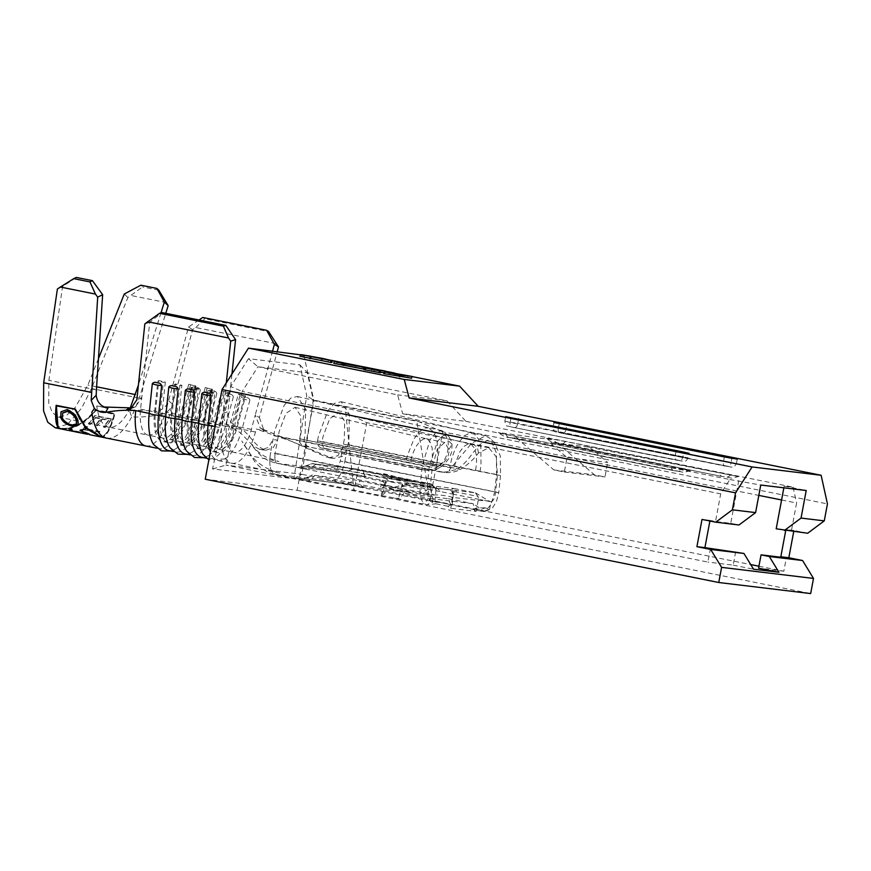 <?xml version="1.0" encoding="UTF-8"?>
<svg xmlns="http://www.w3.org/2000/svg" width="871" height="871" viewBox="0 0 871 871"><rect width="100%" height="100%" fill="white"/><g stroke="black" fill="none" stroke-linecap="round" stroke-linejoin="round"><path stroke-width="0.65" stroke-dasharray="4.36 3.27" d="M196.127 387.497C194.168 386.637 192.447 386.909 190.978 388.324A8.351 1.198 -164.9 0 0 196.334 389.707A8.351 1.198 -164.9 0 0 200.33 390.208C199.742 388.379 198.338 387.475 196.127 387.497M212.644 390.818C210.684 389.958 208.964 390.23 207.483 391.645A8.351 1.198 -164.9 0 0 212.851 393.028A8.351 1.198 -164.9 0 0 216.846 393.529C216.248 391.7 214.854 390.796 212.644 390.818M229.16 394.149C227.2 393.278 225.48 393.55 223.999 394.966A8.351 1.198 -164.9 0 0 229.356 396.349A8.351 1.198 -164.9 0 0 233.352 396.849C232.764 395.02 231.359 394.117 229.16 394.149M245.666 397.47C243.706 396.599 241.986 396.871 240.516 398.287A8.351 1.198 -164.9 0 0 245.872 399.669A8.351 1.198 -164.9 0 0 249.868 400.17C249.269 398.341 247.876 397.437 245.666 397.47M106.523 438.091A60.437 24.998 101.4 0 0 131.673 416.871L139.273 398.156L165.773 313.31M160.983 312.863L138.38 385.222M130.258 407.868L129.246 409.882A49.331 20.403 -78.6 0 1 108.712 427.204A49.331 20.403 -78.6 0 1 96.746 405.973L107.928 408.281M160.765 414.237C151.423 416.501 141.733 417.383 131.673 416.871L129.246 409.882L155.746 411.003L160.765 414.237C166.383 413.529 170.291 410.154 172.48 404.1L192.643 329.63L195.779 327.529L276.782 343.816M100.633 436.904L101.82 437.111C106.349 436.904 110.726 429.185 114.95 413.954L95.69 410.078C84.117 423.829 72.402 430.078 60.545 428.815L60.426 428.804M55.341 427.792L67.274 424.34M68.08 423.763L81.787 407.9L91.499 388.542L127.863 297.512L142.626 286.94L140.841 285.187M166.524 302.64L131.477 295.585M158.827 290.195L142.626 286.94M98.456 358.645L87.917 385.047L75.309 407.388L66.762 415.162L58.39 417.089L52.216 412.571L48.765 403.273L48.874 380.344L62.581 286.581L76.343 277.424M57.388 289.02L62.581 286.581M124.281 294.017L127.863 297.512M96.746 405.973L104.161 406.997M129.55 407.846L135.517 406.724L141.799 397.535L149.703 322.346L161.973 312.547M198.98 319.995L188.55 327.028L168.582 400.758C166.023 407.399 161.734 410.807 155.746 411.003M188.55 327.028L192.643 329.63M145.849 445.985A41.928 17.344 -78.6 0 0 169.605 414.738L172.48 404.1L168.582 400.758L165.501 412.125L180.384 415.119A30.833 12.749 -78.6 0 1 162.921 438.102A30.833 12.749 -78.6 0 1 155.452 412.114L158.772 380.627L165.338 381.944L163.313 382.304L157.814 381.193L158.772 380.627M144.836 323.881L149.703 322.346M58.39 417.089L148.037 435.108A30.833 12.749 101.4 0 1 140.579 409.12L141.799 397.535L136.845 399.811M321.889 448.14L326.462 448.696A6.162 5.607 96.9 0 1 322.085 441.532L317.512 440.976A6.162 5.607 -83.1 0 0 321.889 448.14L438.265 471.549A30.833 28.057 -83.1 0 0 440.247 471.875A30.833 28.057 -83.1 0 0 449.98 471.178L457.787 469.044L460.487 469.371C467.803 464.689 473.802 459.257 478.451 453.072L488.729 447.77L496.165 456.709L497.428 475.076L495.61 492.311C494.684 498.245 493.138 501.402 490.983 501.772L489.6 509.176L492.485 507.945L496.416 501.598L498.713 492.681L340.234 461.064L342.695 447.912L337.894 455.729L328.966 457.743L326.179 457.035L331.002 457.819L291.97 441.499L256.281 429L266.548 431.395L263.14 429.359L284.458 438.102L326.179 457.035M326.462 448.696L442.838 472.104A30.833 28.057 -83.1 0 0 444.82 472.42A30.833 28.057 -83.1 0 0 460.487 469.371L454.183 468.097A25.901 10.713 101.4 0 1 455.217 463.535L460.03 451.526L463.688 446.66L467.662 444.101L471.407 444.558L474.27 447.934L475.98 453.443A25.901 10.713 101.4 0 1 476.197 466.061L475.512 470.667L500.542 475.446L498.713 492.681L494.663 492.159L496.535 474.532L496.405 452.92L490.242 438.494L485.441 435.783L471.657 443.23L449.088 470.231L450.372 471.298M449.98 471.178L449.088 470.231M435.761 468.631L436.654 469.578L435.761 468.631L437.797 466.246C447.879 460.421 448.892 447.629 447.977 440.378L444.264 432.027L441.51 430.481L435.903 432.354L430.143 439.681L422.272 465.582L420.399 483.209C419.093 495.664 421.118 502.828 426.474 504.712L436.023 503.808L428.434 498.321L473.193 503.71L481.38 509.274L483.34 511.56L485.234 511.288L490.852 504.723L494.663 492.159M436.654 469.578A30.833 28.057 96.9 0 1 426.921 470.264A30.833 28.057 96.9 0 1 424.939 469.948L420.366 469.393A30.833 28.057 96.9 0 0 422.348 469.719A30.833 28.057 96.9 0 0 438.015 466.66L440.715 466.987L435.903 469.556M263.14 429.359L260.255 428.031L255.257 415.032L251.371 429.392A30.833 12.749 -78.6 0 1 234.31 452.441A30.833 12.749 -78.6 0 1 233.907 452.376L278.916 461.565L268.279 457.972C262.683 455.773 257.522 451.82 252.808 446.115L251.675 444.558C251.893 445.691 255.116 449.512 261.333 456.023C262.911 457.319 266.907 461.02 277.228 463.383L277.37 463.405C275.236 463.22 274.485 459.834 275.116 453.214L277.577 440.073L272.982 439.648L268.606 447.28L261.648 449.784L259.471 449.207L266.243 450.198L273.189 447.694L277.577 440.073L279.199 431.406L285.928 413.409L295.106 407.312L300.865 416.044L300.528 433.976L299.613 438.821A6.162 5.607 -83.1 0 0 303.99 445.985L424.939 469.948M308.563 446.54A6.162 5.607 96.9 0 1 304.186 439.376L305.09 434.531L305.612 409.098L297.381 396.468L290.881 398.014L284.218 405.2L274.626 430.862L270.543 452.67C268.725 465.234 270.315 472.441 275.323 474.303L307.245 480.727A20.969 8.677 101.4 0 0 314.496 475.403L387.149 490.014L431.918 495.414A20.969 8.677 101.4 0 0 434.912 501.337L436.295 487.02A11.094 4.595 -78.6 0 1 436.6 488.108L433.29 487.444L435.696 489.513L436.643 488.108L441.532 491.832L452.593 494.053L453.356 493.672L452.8 490.34A11.094 4.595 -78.6 0 1 453.105 491.429L452.201 492.834L456.404 492.093L453.105 491.429M490.623 501.718L480.084 499.584A9.864 4.083 -78.6 0 0 480.215 499.606L490.983 501.772L488.783 500.912L478.179 500.466L452.789 497.406L451.396 504.821L447.759 506.225L450.743 508.316L476.132 511.375L473.149 509.285L481.38 509.274L485.18 507.858L489.6 509.176L483.34 511.56L434.912 501.337M447.759 506.225L436.023 503.808L439.474 502.36L430.884 501.642L429.599 500.379L427.204 493.258L427.378 484.091L420.399 483.209M361.302 469.894A11.094 4.595 -78.6 0 1 361.454 469.915L430.807 483.862A11.094 4.595 -78.6 0 0 430.655 483.841L385.886 478.451L314.779 464.025L356.544 469.055L430.655 483.841L433.562 486.606L388.793 481.217A8.96 3.713 101.4 0 0 385.701 483.492L382.108 494.978C380.006 495.447 381.444 495.904 386.43 496.328L421.183 503.645C423.567 503.852 425.984 502.077 428.434 498.321L403.665 493.345L448.434 498.735A20.969 8.677 101.4 0 0 451.428 504.657L452.8 490.34M450.743 508.316L451.396 504.821L439.474 502.36M452.789 497.406C446.703 495.664 440.432 494.826 433.987 494.902L432.593 502.317L426.67 504.734M402.554 484.287L402.206 486.813A8.96 3.713 101.4 0 1 404.416 484.668A8.96 3.713 101.4 0 1 405.309 484.537L450.078 489.927L453.769 488.489L409 483.1A11.094 4.595 101.4 0 0 407.889 483.263A11.094 4.595 101.4 0 0 405.167 485.92L401.869 485.256A11.094 4.595 101.4 0 1 402.554 484.287L401.825 485.245L394.901 487.052L277.37 463.405C275.236 463.22 274.485 459.834 275.116 453.214L430.481 484.472L432.31 467.237L437.34 449.011L444.798 442.468L448.924 449.512C449.403 456.306 445.767 462.011 438.015 466.66L299.613 438.821L436.284 465.941A36.996 15.308 101.4 0 0 437.503 456.796A36.996 15.308 101.4 0 0 436.545 439.3L433.638 431.907L428.347 427.824L441.51 430.481M273.723 435.707L405.821 462.272L407.171 456.23L413.867 439.147L419.103 431.929L424.493 428.184L428.347 427.824M431.711 465.397L432.397 460.792L432.19 448.173L430.481 442.653L427.607 439.278L423.872 438.832L419.887 441.379L416.24 446.246M278.295 436.251L410.393 462.828A25.901 10.713 -78.6 0 1 411.417 458.266A25.901 10.713 -78.6 0 1 416.24 446.257M331.002 457.819L333.517 458.44L342.423 456.426L347.246 448.598L348.89 439.801L349.391 414.302L341.171 401.738L334.638 403.317L327.964 410.546L318.427 436.131L317.512 440.976L449.61 467.553L451.799 458.516A36.996 15.308 -78.6 0 1 459.126 442.022L464.602 435.631L469.861 433.061L474.706 434.237L478.484 439.082L480.857 447.215L480.999 465.125A36.996 15.308 -78.6 0 1 480.084 471.222L496.535 474.532M450.078 489.927A8.96 3.713 -78.6 0 1 452.201 492.834M394.498 498.288L398.624 498.299A20.969 8.677 101.4 0 0 403.665 493.345M453.922 488.511L475.381 492.834L477.874 496.405L456.404 492.093A11.094 4.595 -78.6 0 0 453.922 488.511A11.094 4.595 -78.6 0 0 453.769 488.489L475.239 492.812L430.47 487.412L423.219 492.736L433.987 494.902C431.21 493.944 430.045 490.46 430.481 484.472L427.378 484.091L429.207 466.856L437.569 441.107L443.47 435.435L448.685 436.436L451.2 440.878L452.038 444.232L451.82 451.243C450.187 457.504 446.485 462.751 440.715 466.987M259.471 449.207C246.275 443.121 245.513 433.333 231.218 427.574C225.992 425.168 223.292 420.377 223.118 413.181L221.572 427.922A41.928 17.344 101.4 0 0 231.708 463.263A41.928 17.344 101.4 0 0 231.719 463.263L279.776 473.051C275.312 472.169 257.533 466.584 249.302 452.441L241.8 441.009L254.702 461.532C260.266 468.369 267.049 472.615 275.04 474.26L381.258 495.621L382.108 494.978A20.969 8.677 101.4 0 0 387.149 490.014M433.562 486.606A8.96 3.713 -78.6 0 1 434.575 487.129A8.96 3.713 -78.6 0 1 435.696 489.513M384.503 473.846C381.542 473.661 383.915 474.815 391.645 477.308L391.471 478.277L400.573 480.106L413.268 481.641L404.166 479.812L404.34 478.843L384.503 473.846L383.088 473.911L382.663 476.208L404.166 479.812M391.471 478.277L382.663 476.208M385.232 485.103L384.263 484.124L386.038 480.966A11.094 4.595 101.4 0 0 385.352 481.935L382.053 481.271L385.701 483.492M475.381 492.834L488.783 500.89M430.807 483.862A11.094 4.595 -78.6 0 1 431.907 484.483A11.094 4.595 -78.6 0 1 433.29 487.444L363.936 473.486A9.864 4.083 101.4 0 0 366.158 476.666A9.864 4.083 101.4 0 0 366.288 476.687L334.366 470.264C336.467 470.601 338.427 467.531 340.234 461.064M452.593 494.053L480.084 499.584A9.864 4.083 -78.6 0 1 479.692 499.453L479.333 499.235A9.864 4.083 -78.6 0 1 478.963 498.876L477.874 496.405M448.434 498.735L473.193 503.71C474.162 507.858 475.827 510.123 478.179 510.504L477.896 510.46M314.496 475.403L354.508 479.965L431.918 495.414M394.901 487.052L433.987 494.902M436.295 487.02L436.643 488.108M388.793 481.217L385.886 478.451A11.094 4.595 101.4 0 0 382.053 481.271L312.7 467.313A9.864 4.083 -78.6 0 1 309.292 469.828A18.498 0.544 -169.4 0 1 300.397 467.422L342.161 472.452A18.498 0.544 -169.4 0 1 366.288 476.687M398.526 491.015L411.221 492.54L380.616 487.107L398.526 491.015L381.052 484.82L390.36 486.399L411.221 492.54M303.99 445.985L420.366 469.393M410.393 462.828L432.31 467.237L422.217 466.039M454.183 468.097L322.085 441.532L322.989 436.687L329.717 418.69L338.906 412.593L344.666 421.324L344.317 439.256L342.706 447.901L347.246 448.587M485.234 511.288L491.113 508.893M457.787 469.044C463.416 464.733 468.239 459.616 472.267 453.704L480.128 444.362L487.847 440.269L494.641 442.871L500.302 455.936L500.542 475.446L496.481 474.978M478.451 453.072L477.428 447.291L471.657 443.23M448.924 449.512L452.038 444.264M478.179 500.466L476.132 511.375M473.149 509.285L476.785 507.88L485.18 507.858M400.573 480.106L391.645 477.308M413.268 481.641L404.34 478.843M386.038 480.966L385.537 482.763L385.396 481.935M402.206 486.813L405.167 485.92L426.638 490.231M401.825 485.245L398.624 498.299M452.038 444.232L447.977 440.378M263.869 449.534C250.848 443.012 250.293 432.147 235.954 426.082L231.218 427.574M165.338 381.944L162.028 413.442A30.833 12.749 -78.6 0 0 169.486 439.42A30.833 12.749 -78.6 0 0 186.96 416.436L196.9 418.439A30.833 12.749 -78.6 0 1 179.426 441.423A30.833 12.749 -78.6 0 1 171.968 415.434L175.278 383.948L181.854 385.265L178.544 416.763A30.833 12.749 -78.6 0 0 186.002 442.74A30.833 12.749 -78.6 0 0 203.466 419.768L213.406 421.76A30.833 12.749 -78.6 0 1 195.942 444.743A30.833 12.749 -78.6 0 1 188.484 418.755L191.794 387.268L198.359 388.586L195.05 420.083A30.833 12.749 -78.6 0 0 202.508 446.061A30.833 12.749 -78.6 0 0 219.982 423.088L229.922 425.081L238.284 394.193L244.849 395.521L236.487 426.409A30.833 12.749 -78.6 0 1 219.024 449.382L233.896 452.376A30.833 12.749 -78.6 0 1 233.896 452.376A30.833 12.749 -78.6 0 1 226.438 426.398L227.984 411.743C228.126 418.831 230.782 423.611 235.954 426.082M420.443 482.817L270.543 452.67C268.725 465.234 270.315 472.441 275.323 474.303L332.319 481.173L364.241 487.597A20.969 8.677 -78.6 0 1 363.969 487.553A20.969 8.677 -78.6 0 1 359.266 480.803M231.719 463.263A41.928 17.344 101.4 0 0 232.274 463.35A41.928 17.344 101.4 0 0 255.464 432.005L256.281 429M226.308 382.826L223.118 413.181L227.984 411.743L231.958 373.997M169.605 414.738L183.095 417.449A41.928 17.344 -78.6 0 1 159.339 448.707A41.928 17.344 -78.6 0 1 153.677 444.591M200.33 390.208L192.447 419.332A41.928 17.344 -78.6 0 1 175.496 448.979A41.928 17.344 -78.6 0 1 168.691 450.579M190.978 388.324L183.095 417.449A8.351 1.198 15.1 0 0 192.447 419.332L199.601 420.769A41.928 17.344 -78.6 0 1 175.844 452.027A41.928 17.344 -78.6 0 1 170.193 447.912M216.846 393.529L208.964 422.653A41.928 17.344 -78.6 0 1 192.012 452.299A41.928 17.344 -78.6 0 1 185.207 453.9M207.483 391.645L199.601 420.769A8.351 1.198 15.1 0 0 208.964 422.653L216.117 424.09A41.928 17.344 -78.6 0 1 192.36 455.348A41.928 17.344 -78.6 0 1 186.699 451.232M233.352 396.849L225.469 425.973A41.928 17.344 -78.6 0 1 208.517 455.62A41.928 17.344 -78.6 0 1 201.713 457.231M223.999 394.966L216.117 424.09A8.351 1.198 15.1 0 0 225.469 425.973L232.622 427.411A41.928 17.344 -78.6 0 1 208.866 458.669A41.928 17.344 -78.6 0 1 203.215 454.553M219.024 449.382A30.833 12.749 -78.6 0 1 211.566 423.404L214.876 391.906L212.851 392.266L207.352 391.155L208.3 390.589L214.876 391.906M251.371 429.392L229.922 425.081A30.833 12.749 -78.6 0 1 212.448 448.064A30.833 12.749 -78.6 0 1 204.99 422.076L208.3 390.589M249.868 400.17L241.986 429.294A41.928 17.344 -78.6 0 1 225.034 458.941A41.928 17.344 -78.6 0 1 218.229 460.552A41.928 17.344 -78.6 0 1 210.314 452.093M195.322 385.559L186.96 416.436L187.679 417.133L182.17 416.022L180.384 415.119L188.746 384.231L196.04 386.245L188.746 384.231M211.827 388.88L203.466 419.768L204.184 420.453L198.686 419.343L196.9 418.439L205.262 387.551L212.546 389.566L205.262 387.551M228.344 392.2L219.982 423.088L220.701 423.774L215.191 422.664L213.406 421.76L221.767 390.872L229.062 392.886L221.767 390.872M272.579 351.035L255.257 415.032L259.384 417.557L277.239 351.601M195.779 327.529L204.794 318.764L268.638 331.601M204.794 318.764L202.747 317.458M259.384 417.557L263.924 430.263L266.548 431.395M255.464 432.005L241.986 429.294A8.351 1.198 15.1 0 1 232.622 427.411L240.516 398.287M226.438 426.398L211.566 423.404L209.541 423.763A34.219 14.154 -78.6 0 0 217.815 452.604A34.219 14.154 -78.6 0 0 237.206 427.095L245.568 396.207L240.069 395.096L231.708 425.984A34.219 14.154 -78.6 0 1 212.317 451.494A34.219 14.154 -78.6 0 1 204.032 422.653L207.352 391.155M229.062 392.886L220.701 423.774A34.219 14.154 -78.6 0 1 201.31 449.284A34.219 14.154 -78.6 0 1 193.024 420.443L195.05 420.083L204.99 422.076L204.032 422.653L209.541 423.763L212.851 392.266M240.069 395.096L238.284 394.193M244.849 395.521L245.568 396.207M223.553 391.776L215.191 422.664A34.219 14.154 -78.6 0 1 195.801 448.173A34.219 14.154 -78.6 0 1 187.526 419.332L190.836 387.835L191.794 387.268M212.546 389.566L204.184 420.453A34.219 14.154 -78.6 0 1 184.794 445.963A34.219 14.154 -78.6 0 1 176.519 417.122L178.544 416.763L188.484 418.755L187.526 419.332L193.024 420.443L196.345 388.945L190.836 387.835M198.359 388.586L196.345 388.945M207.048 388.455L198.686 419.343A34.219 14.154 -78.6 0 1 179.295 444.852A34.219 14.154 -78.6 0 1 171.01 416.011L174.32 384.514L175.278 383.948M196.04 386.245L187.679 417.133A34.219 14.154 -78.6 0 1 168.288 442.642A34.219 14.154 -78.6 0 1 160.003 413.801L162.028 413.442L171.968 415.434L171.01 416.011L176.519 417.122L179.829 385.624L174.32 384.514M181.854 385.265L179.829 385.624M190.531 385.134L182.17 416.022A34.219 14.154 -78.6 0 1 162.779 441.532A34.219 14.154 -78.6 0 1 154.505 412.691L157.814 381.193M140.579 409.12L155.452 412.114L154.505 412.691L160.003 413.801L163.313 382.304M75.407 409.185L86.185 427.487L101.94 436.502C106.382 436.295 110.671 428.641 114.82 413.562L95.56 409.686C84.073 423.295 72.435 429.468 60.654 428.205L57.954 426.311M101.82 437.111L101.94 436.502M60.545 428.815L60.654 428.205M56.365 405.363L75.679 408.847M79.98 419.452L89.071 430.699L101.374 436.393C105.75 436.197 110.007 428.706 114.134 413.932L95.756 410.23C84.367 423.546 72.859 429.577 61.22 428.314L60.251 428.151M100.361 436.85L101.265 437.002C105.718 436.807 110.051 429.251 114.264 414.324L95.886 410.633C84.422 424.09 72.826 430.187 61.112 428.924L61.22 428.314C57.007 427.672 55.57 420.083 56.92 405.559M101.265 437.002L101.374 436.393M90.355 424.471A60.437 24.998 -78.6 0 0 95.549 417.862L100.633 418.886A60.437 24.998 -78.6 0 1 95.44 425.494L97.127 425.843A60.437 24.998 -78.6 0 0 102.321 419.223L108.668 420.508A60.437 24.998 -78.6 0 1 103.475 427.117L105.173 427.454A60.437 24.998 -78.6 0 0 111.368 419.31L94.863 415.99A60.437 24.998 -78.6 0 1 88.657 424.133L90.355 424.471L88.657 424.133M83.954 429.751L98.771 432.735A60.437 24.998 -78.6 0 0 99.838 432.07L85.02 429.087A60.437 24.998 -78.6 0 0 87.59 427.138L85.891 426.801A60.437 24.998 -78.6 0 1 79.718 430.655L81.417 430.993A60.437 24.998 -78.6 0 0 83.954 429.751L83.986 429.174L98.804 432.147L98.771 432.735M74.993 431.755L86.349 433.834L86.49 433.235L80.829 430.252L89.43 433.78L71.259 430.241M89.506 434.673L84.781 433.105L74.1 431.548M67.023 409.631L67.285 409.272C73.218 411.798 76.844 415.478 78.172 420.29L78.336 424.634M62.766 412.93L62.527 417.198C63.855 420.726 67.089 423.208 72.228 424.656L76.561 423.687M61.155 411.613L67.285 409.272M71.879 429.545L72.053 428.968L71.422 429.327M69.462 429.065L70.388 428.151L72.053 428.968L72.576 430.448L86.49 433.235L87.721 434.302M72.445 431.047L72.576 430.448M83.877 433.214L83.975 432.615M80.35 431.254L80.524 430.677M80.644 430.818L80.829 430.252M88.058 434.172L88.2 433.573M87.775 433.693L89.43 433.78L89.332 434.389M84.781 433.105L84.868 432.495M70.203 428.717L70.388 428.151M98.804 432.147A59.816 24.736 -78.6 0 0 99.86 431.493L99.838 432.07M83.986 429.174A59.816 24.736 -78.6 0 1 81.471 430.394L81.417 430.993M87.59 427.138L85.881 426.235A59.816 24.736 -78.6 0 1 79.773 430.056L79.718 430.655M79.773 430.056L81.471 430.394M85.881 426.235L85.891 426.801M87.579 426.583A59.816 24.736 -78.6 0 1 85.031 428.51L85.02 429.087M99.86 431.493L85.031 428.51M95.549 417.862L95.462 417.405A59.816 24.736 -78.6 0 1 90.312 423.948M95.462 417.405L100.535 418.428A59.816 24.736 -78.6 0 1 95.396 424.972L97.127 425.843M102.321 419.223L102.234 418.766A59.816 24.736 -78.6 0 1 97.095 425.309M102.234 418.766L108.581 420.04A59.816 24.736 -78.6 0 1 103.442 426.583L105.173 427.454M111.368 419.31L111.27 418.853A59.816 24.736 -78.6 0 1 105.141 426.921M111.27 418.853L94.754 415.532A59.816 24.736 -78.6 0 1 88.624 423.6M248.496 358.667L230.717 386.528L212.535 468.946L293.93 478.756L306.723 395.684L299.918 364.862L248.496 358.667L257.947 366.778L307.256 372.712L446.943 400.812L465.941 421.357L402.674 413.736L729.833 479.529L720.687 493.857L366.778 422.675L345.667 412.255L242.203 391.449L257.947 366.778L397.633 394.868L402.674 413.736M465.941 421.357L793.1 487.15L784.183 486.083L806.208 490.515M729.833 479.529L760.753 485.038M506.051 434.379A15.112 6.249 101.4 0 0 508.936 437.503A15.112 6.249 101.4 0 0 509.143 437.536L674.263 470.743A15.112 6.249 -78.6 0 1 674.056 470.71A15.112 6.249 -78.6 0 1 671.182 467.585L506.051 434.379L498.266 432.56L503.133 433.137L551.931 439.703L556.983 442.762L593.205 450.046L588.045 446.975L738.456 476.6C727.263 478.996 737.116 478.397 722.299 476.524A15.112 6.249 -78.6 0 1 719.413 473.399M671.182 467.585L690.213 470.786L682.428 468.936A15.112 6.249 -78.6 0 1 678.324 471.233L513.204 438.026A15.112 6.249 101.4 0 0 516.024 437.002L514.707 435.217M588.045 446.975L551.06 442.522L682.428 468.936M555.056 441.706A15.112 6.249 101.4 0 0 557.179 443.306A15.112 6.249 101.4 0 0 557.375 443.339L561.436 443.829A15.112 6.249 101.4 0 0 565.54 441.543L738.456 476.6M565.54 441.543L552.475 439.126L546.498 438.363L551.931 439.703M551.06 442.522L552.584 445.157L516.361 437.873L516.024 437.002M300.016 356.468L330.642 362.423M309.934 356.032L331.339 360.333M343.239 362.728L365.363 367.181M380.725 370.273L385.026 371.133M394.792 373.104L411.918 376.544M383.752 373.594L411.602 378.232M380.387 372.309L373.997 371.536L380.3 372.799M363.817 369.587L383.915 372.723M333.811 363.37L361.803 368.694L362.913 368.76L363.251 366.941M362.14 366.876L361.803 368.694L341.356 364.285L365.134 369.032C366.277 369.358 366.027 369.424 364.372 369.217L363.904 369.162M365.482 367.214L365.134 369.032C366.277 369.358 366.027 369.424 364.372 369.217L364.633 367.823M299.918 364.862L307.256 372.712L313.288 400.007L301.856 474.281L429.926 500.041L442.686 431.82L758.815 495.403M442.686 431.82L416.752 420.824L429.926 500.041L750.704 564.56M758.935 566.215L783.835 571.224L786.328 557.897M785.718 530.613L785.925 529.524L791.423 530.624L796.595 502.992L781.592 499.976M416.752 420.824L313.288 400.007L306.723 395.684M793.1 487.15L796.595 502.992M205.24 479.224L297.142 490.297L313.919 400.627L827.45 503.906M807.678 533.248L793.917 530.483L793.721 531.571M297.142 490.297L810.672 593.576M303.805 354.802L313.919 400.627M293.93 478.756L301.856 474.281L225.937 465.136L707.916 562.078L710.409 548.752M212.535 468.946L225.937 465.136L242.203 391.449L230.717 386.528M345.667 412.255L354.007 490.896L366.778 422.675M709.898 521L710.007 520.379L715.516 521.489L720.687 493.857M738.739 480.607L730.747 523.319L715.516 521.489M446.943 400.812L397.633 394.868M735.679 551.789L733.175 565.127L707.916 562.078M791.423 530.624L776.192 528.795M783.867 487.814L784.183 486.083M793.917 530.483L785.925 529.524M783.835 571.224L758.565 568.175M733.175 565.127L753.546 569.22M730.747 523.319L739 524.984M710.007 520.379L702.015 519.421M396.022 373.213L395.684 375.031M394.737 373.419L394.465 374.889M408.064 375.739L407.726 377.557M403.48 375.183L403.142 377.001M390.208 372.516L389.87 374.334M388.934 372.646L388.651 374.182M402.25 375.031L401.912 376.849M398.58 374.595L398.243 376.414M385.32 371.928L384.971 373.746M374.334 369.718L373.997 371.536M384.884 371.873L384.71 372.821M382.391 370.469L382.053 372.287M371.688 369.184L371.34 371.002M365.385 367.91L365.047 369.729M356.185 365.178L355.847 366.996M341.563 363.131L341.356 364.285M343.065 363.447L342.847 364.633M354.791 365.7L354.584 366.843M344.992 363.838L344.655 365.657M337.066 362.086L336.729 363.904M322.553 358.417L322.216 360.235M301.736 354.726L301.399 356.544M304.338 355.542L304.044 357.077L302.966 357.023L303.315 355.205M328.323 360.071L327.975 361.89L304.044 357.077L327.975 361.89L329.042 361.944L329.39 360.137M311.339 357.066L311.001 358.885M321.312 358.95L321.094 360.104M516.361 437.873L553.88 469.948L564.332 472.049L567.054 457.525L552.584 445.157M567.054 457.525L607.675 462.425L593.205 450.046M556.983 442.762L594.501 474.837L604.953 476.949L607.675 462.425M553.88 469.948L594.501 474.837M564.332 472.049L604.953 476.949M139.273 398.156L91.499 388.542M96.616 386.8L87.917 385.047M96.409 389.903L48.874 380.344M162.921 438.102L148.037 435.108A30.833 12.749 101.4 0 0 165.501 412.125M438.265 471.549L442.838 472.104M449.61 467.553L451.124 467.847M436.284 465.941L437.797 466.246M405.821 462.272L422.272 465.582M405.309 484.537L409 483.1L430.47 487.412M356.544 469.055A11.094 10.104 -83.1 0 0 355.836 468.946L361.454 469.915A11.094 4.595 -78.6 0 1 363.936 473.486L348.933 470.852A9.864 8.982 96.9 0 1 342.793 472.55A9.864 8.982 96.9 0 1 342.161 472.452M478.179 510.504L483.481 511.571M332.319 481.173C337.785 480.574 341.955 474.053 344.807 461.608L494.695 491.756M334.366 470.264L277.37 463.405L309.292 469.828M316.532 464.504A11.094 4.595 101.4 0 0 312.7 467.313L307.169 465.822L348.933 470.852A11.094 10.104 -83.1 0 1 355.836 468.946L314.072 463.916A11.094 10.104 -83.1 0 0 307.169 465.822A9.864 8.982 96.9 0 1 301.028 467.52A9.864 8.982 96.9 0 1 300.397 467.422M389.424 489.186L389.609 488.217M402.119 490.711L402.304 489.752M307.245 480.727A18.498 0.544 -169.4 0 1 298.35 478.321L340.115 483.351A18.498 0.544 -169.4 0 1 364.241 487.597M344.807 461.608L347.246 448.598M347.986 444.646L480.084 471.222M343.414 444.101L475.512 470.667M340.115 483.351A20.969 19.075 -83.1 0 0 341.465 483.568A20.969 19.075 -83.1 0 0 354.508 479.965M314.779 464.025A11.094 10.104 -83.1 0 0 314.072 463.916C313.789 463.111 311.143 463.72 306.135 465.767L300.441 467.455L342.793 472.55L441.532 491.832M298.35 478.321A20.969 19.075 -83.1 0 0 299.7 478.538A20.969 19.075 -83.1 0 0 312.743 474.935M215.083 426.616L221.572 427.922M557.375 443.339L722.495 476.557A15.112 6.249 -78.6 0 1 722.299 476.524L552.29 442.087C551.082 441.368 551.419 442.512 546.498 438.363M509.143 437.536L513.204 438.026M676.114 451.145L675.265 455.685A4.311 1.786 101.4 0 0 676.19 460.128A4.311 1.786 101.4 0 0 676.244 460.138L680.305 460.628A4.311 1.786 101.4 0 0 682.875 456.6L683.637 452.55M510.994 417.928L510.145 422.479L688.166 457.841L517.755 423.393L518.495 419.441M505.703 416.686L504.853 421.237L510.145 422.479A4.311 1.786 101.4 0 0 511.07 426.921A4.311 1.786 101.4 0 0 511.125 426.932L680.305 460.628M515.186 427.421A4.311 1.786 101.4 0 0 517.755 423.393L504.853 421.237C506.487 428.042 506.389 425.07 511.07 426.921L683.376 461.358C684.247 460.781 684.944 463.22 688.166 457.841L689.015 453.301M511.125 426.932L676.244 460.138M559.226 423.742L558.376 428.282L723.496 461.499A4.311 1.786 101.4 0 0 724.422 465.941A4.311 1.786 101.4 0 0 724.487 465.952L559.356 432.745A4.311 1.786 101.4 0 1 559.302 432.735L731.607 467.172C732.489 466.595 733.175 469.023 736.398 463.655L723.496 461.499L724.345 456.948M558.376 428.282A4.311 1.786 101.4 0 0 559.302 432.735C554.631 430.873 554.729 433.856 553.096 427.04L558.376 428.282M737.247 459.115L736.398 463.655L731.117 462.414A4.311 1.786 101.4 0 1 728.548 466.442L563.428 433.225A4.311 1.786 101.4 0 0 565.998 429.207L731.117 462.414L731.869 458.364M553.945 422.5L553.096 427.04L565.998 429.207L566.738 425.255M728.548 466.442L724.487 465.952M563.428 433.225L559.356 432.745M674.263 470.743L678.324 471.233M561.436 443.829L722.495 476.557M730.66 474.749A15.112 6.249 -78.6 0 1 726.556 477.047M440.247 471.875L444.82 472.42M426.921 470.264L422.348 469.719M426.159 438.712L444.798 442.468M485.441 435.783L472.147 433.116M488.729 447.77L469.959 443.992M437.525 502.349L341.465 483.568L299.482 478.517C299.853 477.994 302.487 480.454 312.417 474.913M380.616 487.107L381.052 484.82M453.356 493.672L452.245 505.289M384.263 484.124L381.084 495.512M434.575 487.129L431.907 484.483M404.416 484.668L407.889 483.263M448.685 436.425L444.264 432.027M494.641 442.871L490.242 438.494M341.171 401.738L472.365 433.148M338.906 412.593L470.1 444.014M295.106 407.312L426.3 438.744M297.381 396.468L428.543 427.868M284.458 438.102L291.97 441.499M156.998 448.227L159.339 448.707M173.514 451.559L175.844 452.027M190.02 454.88L192.36 455.348M206.536 458.2L208.866 458.669M169.486 439.42L179.426 441.423M186.002 442.74L195.942 444.743M202.508 446.061L212.448 448.064M218.229 460.552L231.708 463.263M217.815 452.604L212.317 451.494M225.034 458.941L208.866 459.812M201.31 449.284L195.801 448.173M184.794 445.963L179.295 444.852M168.288 442.642L162.779 441.532M208.517 455.62L204.054 457.7M192.012 452.299L187.537 454.379M175.496 448.979L171.021 451.058M328.966 457.743L333.517 458.44M261.648 449.784L266.243 450.198M135.517 406.735L130.508 409.011M260.255 428.031L263.924 430.274M100.753 436.306L100.187 436.186M89.865 434.063L89.757 434.673M69.44 428.761L69.277 429.338M75.113 431.145L73.273 430.775M690.213 470.786C679.021 473.193 688.874 472.594 674.056 470.71L508.936 437.503C506.813 437.852 503.253 436.208 498.266 432.56M365.853 369.304L366.19 367.486"/><path stroke-width="1.31" d="M152.316 383.675C153.514 382.227 155.136 381.934 157.183 382.815C159.306 382.772 160.808 383.686 161.668 385.548A8.351 1.688 -174 0 1 156.181 384.862A8.351 1.688 -174 0 1 152.316 383.675L149.191 413.366A41.928 17.344 -78.6 0 0 153.677 444.591L161.494 450.851L171.021 451.058M168.822 386.996C170.03 385.548 171.652 385.254 173.688 386.136C175.822 386.093 177.314 387.007 178.185 388.88A8.351 1.688 -174 0 1 172.687 388.183A8.351 1.688 -174 0 1 168.822 386.996L165.697 416.686A41.928 17.344 -78.6 0 0 170.193 447.912L178.011 454.172L187.537 454.379M185.338 390.317C186.546 388.869 188.169 388.575 190.205 389.457C192.328 389.413 193.83 390.328 194.69 392.2A8.351 1.688 -174 0 1 189.203 391.515A8.351 1.688 -174 0 1 185.338 390.317L182.213 420.007A41.928 17.344 -78.6 0 0 186.699 451.232L194.527 457.493L204.054 457.7M201.843 393.638C203.052 392.19 204.674 391.896 206.721 392.777C208.844 392.734 210.336 393.648 211.207 395.521A8.351 1.688 -174 0 1 205.719 394.835A8.351 1.688 -174 0 1 201.843 393.638L198.73 423.328A41.928 17.344 -78.6 0 0 203.215 454.553L208.866 459.812M165.773 313.31L168.168 305.656L164.336 302.117L160.983 312.863M138.38 385.222L130.258 407.868M96.409 389.903L102.647 294.681L97.694 297.174L91.194 400.431L96.202 395.205L96.409 389.903M60.545 428.815C56.19 428.118 54.721 420.29 56.147 405.32L75.407 409.185L85.968 428.009L100.633 436.904L145.849 445.985A41.928 17.344 -78.6 0 1 135.702 410.655L126.491 409.827L129.55 407.846L104.161 406.997M60.426 428.804L55.341 427.792L47.774 422.261L43.55 410.862L43.681 382.783L57.388 289.02L60.382 287.027L95.44 294.082L89.942 281.899L73.741 278.644L60.382 287.027M67.274 424.34L68.08 423.763M106.523 438.091A60.437 24.998 101.4 0 1 91.869 412.07L94.384 408.466L91.194 400.431M164.336 302.117L156.911 288.421L158.827 290.195L168.168 305.656M156.911 288.421L140.841 285.187L124.281 294.017L98.456 358.645M96.202 395.205C97.019 402.173 100.927 406.528 107.928 408.281L105.576 412.375C116.104 410.383 126.143 409.805 135.702 410.655L149.191 413.366A8.351 1.688 -174 0 0 153.056 414.563A8.351 1.688 -174 0 0 158.544 415.249L161.668 385.548M89.942 281.899L92.424 280.658L76.343 277.424L73.741 278.644M92.424 280.658L102.647 294.681M97.694 297.174L95.44 294.082M105.576 412.375C101.297 412.669 97.563 411.373 94.384 408.466M159.535 313.31L223.39 326.157L225.829 325.395L161.973 312.547L159.535 313.31L144.836 323.881L136.845 399.811L130.508 409.011L126.491 409.827M231.958 373.997L235.573 339.614L230.695 341.149L226.308 382.826M173.514 451.559L168.691 450.579A41.928 17.344 -78.6 0 1 158.544 415.249L165.697 416.686A8.351 1.688 -174 0 0 169.562 417.884A8.351 1.688 -174 0 0 175.06 418.57L178.185 388.88M147.537 321.715L228.54 338.002L223.39 326.157M206.536 458.2L201.713 457.231A41.928 17.344 -78.6 0 1 191.566 421.891L194.69 392.2M210.314 452.093A41.928 17.344 -78.6 0 1 208.082 425.211L211.207 395.521M230.695 341.149L228.54 338.002M190.02 454.88L185.207 453.9A41.928 17.344 -78.6 0 1 175.06 418.57L182.213 420.007A8.351 1.688 -174 0 0 186.078 421.205A8.351 1.688 -174 0 0 191.566 421.891L198.73 423.328A8.351 1.688 -174 0 0 202.595 424.525A8.351 1.688 -174 0 0 208.082 425.211L215.083 426.616M225.829 325.395L235.573 339.614M198.98 319.995L202.747 317.458L266.591 330.305L268.638 331.601L278.502 346.908L274.409 344.295L272.579 351.035M274.409 344.295L266.591 330.305M277.239 351.601L278.502 346.908M57.954 426.311L56.365 405.363M61.112 428.924C56.811 428.26 55.319 420.584 56.659 405.908L75.309 409.25L79.98 419.452M56.659 405.908L75.309 409.25M75.037 409.599L85.554 428.064L100.361 436.85M74.1 431.548L70.714 430.688L69.266 429.338L70.203 428.717L71.879 429.545L71.226 429.991L71.422 429.327M71.879 429.545L72.445 431.047L74.993 431.755L87.655 434.291L80.644 430.818L89.332 434.389M87.84 433.693L87.655 434.291M60.622 417.394L61.024 411.798L67.023 409.631C72.957 412.179 76.594 415.892 77.933 420.758L78.227 424.906L72.707 426.311C66.316 424.645 62.298 421.673 60.622 417.394L61.155 411.613M78.336 424.634L72.914 425.777C66.534 424.112 62.516 421.161 60.861 416.926M76.561 423.687L76.506 420.007C75.418 416.066 72.445 413.083 67.59 411.079L62.766 412.93M76.506 420.007L76.256 420.475C75.167 416.49 72.184 413.485 67.328 411.471L62.647 413.115L62.287 417.666C63.605 421.216 66.849 423.72 72.01 425.179L76.463 423.948L76.256 420.475M86.349 433.834L86.49 433.235M71.259 430.241L69.462 429.065M70.714 430.688L70.856 430.089M411.918 376.544L459.572 386.125L478.223 406.3L821.124 475.272L827.45 503.906L824.271 520.869L801.048 518.071L806.208 490.515L760.753 485.038L755.603 512.605L732.369 509.807L715.777 522.186L702.015 519.421L696.909 546.683L710.671 549.449L721.602 567.359L718.76 582.503L810.672 593.576L813.503 578.431L721.602 567.359M330.642 362.423L330.98 360.605L301.736 354.726L322.553 358.417L332.308 360.681L331.971 362.499L330.642 362.423L301.399 356.544M459.572 386.125L404.22 379.462L409.174 397.982L752.076 466.954L735.549 492.844L732.369 509.807M404.22 379.462L248.464 348.139L309.934 356.032M331.339 360.333L343.239 362.728M365.363 367.181L380.725 370.273M385.026 371.133L394.792 373.104M388.989 372.363L411.939 376.414L411.602 378.232L383.752 373.594L384.089 371.775L402.25 375.031L388.934 372.646M385.047 371.002L374.334 369.718L380.638 370.981L380.3 372.799L363.817 369.587L364.165 367.769L382.391 370.469L385.047 371.002L384.884 371.873M383.915 372.723L380.387 372.309M364.372 369.217L333.811 363.37L334.148 361.552L363.251 366.941M821.124 475.272L752.076 466.954M478.223 406.3L409.174 397.982M676.114 451.145L689.015 453.301L683.724 452.06L505.703 416.686L676.114 451.145M731.967 457.874L737.247 459.115L724.345 456.948L553.945 422.5L731.869 458.364M750.704 564.56L758.935 566.215M761.058 554.849L769.322 556.515L778.935 572.28L758.565 568.175L761.058 554.849L786.328 557.897L780.819 556.787L785.718 530.613M758.815 495.403L781.592 499.976M824.271 520.869L807.678 533.248L776.192 528.795L783.867 487.814M793.721 531.571L788.821 557.745L802.583 560.521L813.503 578.431M248.464 348.139L222.018 389.555L205.24 479.224L718.76 582.503M778.935 572.28L753.546 569.22L743.932 553.455L704.911 547.641L709.898 521M743.932 553.455L710.671 549.449M704.911 547.641L696.909 546.683M801.048 518.071L784.455 530.45M222.018 389.555L735.549 492.844M802.583 560.521L769.322 556.515M788.821 557.745L780.819 556.787M755.603 512.605L739 524.984L715.777 522.186M411.939 376.414L400.007 374.976L399.669 376.795M400.007 374.976L384.089 371.775M380.638 370.981L379.418 370.839L379.081 372.657M379.418 370.839L364.165 367.769M362.14 366.876L341.693 362.467L365.482 367.214C366.615 367.54 366.364 367.606 364.72 367.399L343.686 363.675L343.348 365.493M343.686 363.675L334.148 361.552M365.482 367.214C366.615 367.54 366.364 367.606 364.72 367.399L364.633 367.823M341.693 362.467L341.563 363.131M343.185 362.826L343.065 363.447M354.922 365.025L354.791 365.7M300.016 356.468L300.353 354.649L301.736 354.726M328.323 360.071L304.382 355.259L329.39 360.137M304.338 355.542L303.315 355.205M310.239 356.947L309.902 358.765M321.443 358.286L321.312 358.95M91.455 392.396L43.681 382.783M135.451 394.607L96.616 386.8M518.495 419.441L518.604 418.853M566.738 425.255L566.847 424.656M145.849 445.985L156.998 448.227M100.067 436.796L89.506 434.673M73.153 431.374L60.698 428.87M69.44 428.761L69.277 429.338M366.081 368.052L366.19 367.486"/></g></svg>
